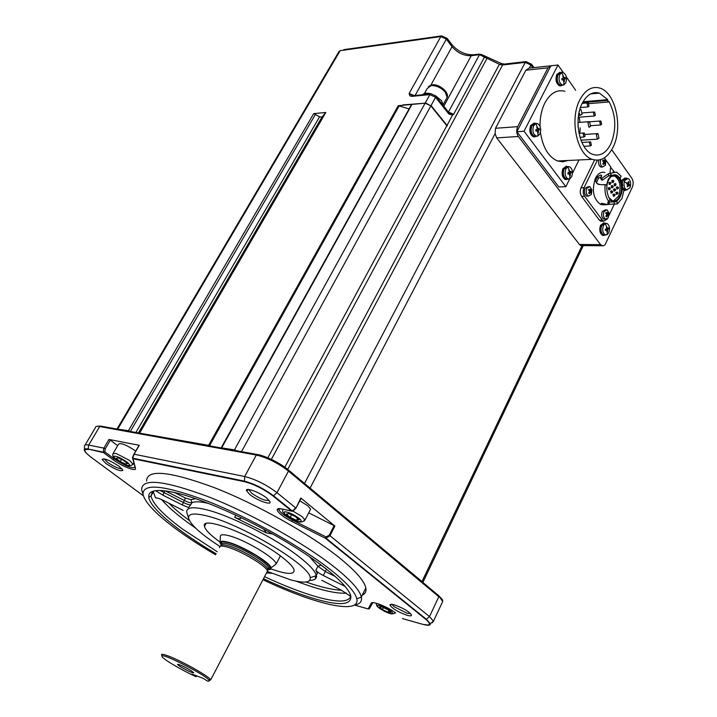 <?xml version="1.0" encoding="UTF-8"?>
<svg xmlns="http://www.w3.org/2000/svg" width="717" height="717" viewBox="0 0 717 717"><rect width="100%" height="100%" fill="white"/><g stroke="black" fill="none" stroke-linecap="round" stroke-linejoin="round"><path stroke-width="1.08" d="M606.663 204.623L604.574 204.838L601.007 203.879L602.065 203.368L608.043 204.677L607.828 202.302L608.894 201.647C605.668 197.3 604.422 191.618 605.175 184.619L601.778 184.771L597.664 184L596.589 183.149L595.576 181.016L597.503 176.687L600.703 175.002L601.68 175.271L600.667 178.201L601.581 178.47L608.527 173.702L616.593 172.098L621.146 176.167L620.214 177.924L622.714 189.638L624.059 189.871L621.98 198.475L617.382 203.888L608.07 204.426M603.508 204.847L600.685 204.497C593.291 199.111 591.543 190.364 595.442 178.255C598.005 173.362 601.169 171.462 604.924 172.555M622.741 189.18L623.521 189.772M601.527 176.606L598.605 178.21L597.763 179.716L596.705 182.557L596.974 183.498L599.358 184.556L597.664 184M605.175 184.619L606.555 185.12L608.213 179.358L611.296 175.342L608.518 175.925L602.674 179.985L601.581 178.47M601.742 180.092L602.674 179.985M608.832 197.498L612.336 200.715C615.311 201.62 617.803 200.124 619.802 196.216C622.302 189.736 621.962 183.776 618.789 178.327L615.634 175.737L611.117 176.525L608.751 179.295M609.62 198.743C617.22 209.902 627.474 188.078 619.56 177.807C617.104 174.607 614.415 173.971 611.502 175.907C606.394 181.455 605.453 188.553 608.679 197.211L609.62 198.743M613.42 200.984L618.565 196.243C621.505 186.626 620.115 179.806 614.397 175.782L613.322 175.531M614.872 195.696L613.94 195.983L613.851 194.468L614.827 194.441M613.591 196.207L612.963 194.486L614.191 194.092M612.533 192.452L611.592 192.739L611.502 191.215L612.479 191.197M611.251 192.972L610.615 191.242L611.843 190.847M610.176 189.189L609.226 189.485L609.136 187.953L610.122 187.935M608.894 189.718L608.249 187.979L609.486 187.585M610.732 183.91L609.782 184.206L609.692 182.683L610.678 182.656M609.45 184.439L608.805 182.71L610.033 182.306M613.089 187.191L612.139 187.478L612.049 185.954L613.026 185.927M611.807 187.711L611.162 185.981L612.39 185.586M615.428 190.444L614.487 190.731L614.397 189.216L615.374 189.18M614.146 190.964L613.51 189.234L614.738 188.84M617.758 193.689L616.826 193.975L616.737 192.452L617.704 192.425M616.477 194.199L615.849 192.479L617.077 192.084M613.492 180.532L613.743 181.768L612.954 182.432L612.605 180.693L613.492 180.532M612.354 182.45L611.718 180.72L612.945 180.317M615.975 185.192L615.043 185.479L614.953 183.964L615.84 183.794L615.939 185.228L615.5 184.224L616.037 184.126M614.702 185.712L614.066 183.991L615.294 183.588M618.305 188.446L617.373 188.732L617.283 187.218L618.251 187.182M617.032 188.965L616.396 187.245L617.624 186.841M614.397 194.728L614.98 194.692L614.836 195.732L614.397 194.728M612.049 191.484L612.632 191.448L612.488 192.488L612.049 191.484M609.692 188.221L610.275 188.186L610.131 189.225L609.692 188.221M610.248 182.943L610.83 182.916L610.687 183.946L610.248 182.943M612.605 186.214L613.178 186.187L613.044 187.218L612.605 186.214M614.953 189.476L615.527 189.44L615.383 190.48L614.953 189.476M617.283 192.721L617.857 192.685L617.722 193.715L617.283 192.721M613.34 182.369L613.16 180.953L613.689 180.854M617.839 187.478L618.404 187.442L618.269 188.481L617.839 187.478M594.545 159.999L581.048 187.8C579.82 190.919 579.99 193.778 581.577 196.377L599.331 220.119L600.694 221.221L602.307 221.212M605.623 159.721L610.633 166.774L610.068 172.349M610.588 167.213L614.191 171.766M609.02 215.342L614.406 203.933L614.102 202.284M607.263 219.043L603.66 221.203L602.298 220.092L599.331 220.119M581.577 196.377L584.561 196.306L602.298 220.092M584.561 196.306C582.975 193.707 582.804 190.839 584.032 187.711L597.369 160.196M613.922 171.381L613.026 171.981M617.382 203.888L616.961 201.638L612.677 201.961L609.719 199.702L608.894 201.647M611.296 175.342L610.732 173.155L610.723 175.369M596.705 182.557L595.576 181.016M608.159 201.818L608.043 204.677M604.673 203.87L604.574 204.838M608.106 204.031L609.271 204.273L609.244 202.033M622.177 182.853L622.67 185.909M627.017 178.416L626.335 178.049L622.75 180.263M625.099 177.977L621.881 180.29M622.759 188.338L623.826 189.826M624.059 190.032L627.07 189.978M624.023 190.489L625.152 190.525M588.406 186.554L585.081 188.284C583.907 191.905 584.445 194.513 586.685 196.135L588.057 196.1M586.856 188.23L589.777 186.519L591.946 189.978L591.319 194.522L588.451 196.091C586.21 194.468 585.681 191.851 586.856 188.23M588.523 190.059L588.971 189.145L590.27 190.444L590.727 188.822L591.274 189.557L591.005 193.42L590.369 192.102L589.249 193.751L588.702 193.016L589.822 191.367L588.523 190.059M588.989 190.48L590.27 190.444M590.369 192.102L589.356 192.129M591.453 192.506L590.414 192.174M590.199 192.111L589.517 191.896M590.808 191.188L589.697 191.215M591.274 189.557L590.458 189.933M624.256 181.894L624.731 180.541L628.011 178.506C630.243 179.859 631.032 182.521 630.377 186.474L629.893 187.827L626.595 189.871C624.373 188.499 623.593 185.846 624.256 181.894L628.092 183.301L628.361 181.518L629.051 182.028L628.782 183.821L629.481 185.192L629.32 185.793L628.477 185.022L627.841 186.823L627.151 186.303L627.787 184.502L626.568 183.74L626.739 183.14M605.265 223.507L606.994 223.426C609.575 225.335 610.176 228.427 608.796 232.711L606.994 234.764L605.229 234.844C602.656 232.926 602.065 229.834 603.445 225.55L605.265 223.507L607.371 228.32L608.312 227.773L608.509 229.037L607.559 229.592L607.675 231.483L606.923 231.851L606.806 229.96L605.498 230.507L605.309 229.234L606.618 228.687L606.528 226.608M168.836 503.182C174.15 508.532 180.926 514.268 189.154 520.381L189.476 520.614M535.769 123.602L537.49 123.575C540.654 125.726 541.452 129.194 539.874 133.971L537.822 136.042L536.056 136.069C532.91 133.9 532.122 130.44 533.699 125.672L535.769 123.602L538.1 128.899L539.202 128.415L539.435 129.813L538.333 130.297L538.494 132.403L537.633 132.735L537.472 130.628L536.002 131.139L535.769 129.732L537.239 129.23L537.15 126.981M561.805 72.596L563.248 72.569C566.448 74.667 567.281 78.153 565.74 83.002L563.759 84.965L562.271 85C559.081 82.885 558.265 79.399 559.807 74.559L561.805 72.596L564.082 77.848L565.13 77.427L565.346 78.825L564.297 79.237L564.44 81.344L563.607 81.63L563.472 79.533L562.038 79.99L561.823 78.592L563.248 78.135L563.159 75.93M567.837 166.828L569.576 166.783C572.48 168.836 573.188 172.143 571.691 176.705L569.746 178.784L567.972 178.829C565.077 176.767 564.387 173.451 565.874 168.898L567.837 166.828L570.078 171.928L571.108 171.408L571.324 172.761L570.293 173.272L570.427 175.289L569.612 175.638L569.477 173.622L568.079 174.15L567.855 172.806L569.262 172.277L569.173 170.09M121.962 468.775C118.78 468.828 113.967 466.686 107.523 462.348L104.234 458.88M410.518 613.537L407.086 613.25L394.009 606.663L392.047 604.377L389.949 605.139C389.869 604.171 391.249 604.064 394.09 604.807C402.927 607.899 408.735 611.278 411.513 614.953C411.675 616.011 410.267 616.136 407.283 615.338C398.32 612.166 392.549 608.769 389.949 605.139M269.18 500.349C265.398 501.031 259.563 498.647 251.676 493.215L248.781 489.505M443.572 105.973L441.493 100.604L435.228 95.54M431.06 93.828C427.045 92.762 424.168 93.067 422.43 94.752M119.156 466.337L122.885 470.262C120.779 471.741 115.114 469.483 105.892 463.478L102.074 459.409C104.35 458.064 110.042 460.377 119.156 466.337M266.858 498.172L270.094 501.918C271.277 505.602 256.758 500.26 249.74 494.479L246.388 490.536C245.483 487.049 259.957 492.427 266.858 498.172M113.268 453.198L118.565 444.137C120.752 442.622 126.273 444.791 135.128 450.661L135.701 451.11M152.82 492.794L151.914 491.647M146.573 481.053C146.833 468.954 169.311 471.105 214.007 487.515C256.758 504.15 309.914 534.048 339.491 557.871C355.551 570.902 364.326 580.913 365.822 587.895C366.486 591.355 365.285 593.793 362.219 595.209M142.602 492.964L141.643 489.684C141.715 477.881 164.112 480.291 208.835 496.917C251.622 513.757 304.958 543.683 334.731 567.344C350.891 580.286 359.764 590.181 361.341 597.01L361.368 597.153C362.184 601.581 359.826 604.225 354.297 605.076M299.823 500.807L307.808 505.79L310.613 509.195L310.129 510.119M579.829 99.86C585.215 89.894 591.857 85.959 599.753 88.057C615.607 92.224 623.279 127.644 613.035 147.272C607.559 157.848 600.613 161.872 592.188 159.335C576.916 154.8 569.289 119.318 579.829 99.86M564.924 91.292C556.975 89.258 550.298 93.12 544.911 102.881C541.559 109.629 539.928 117.436 540.018 126.309M215.647 554.797C201.396 546.453 188.625 538.171 177.341 529.953C156.387 514.582 144.933 502.68 142.988 494.228C142.925 482.783 164.632 485.176 208.1 501.407C249.695 517.817 301.606 546.892 330.689 569.872C346.562 582.518 355.265 592.143 356.797 598.767C360.741 615.231 314.727 604.377 262.951 579.721M582.58 102.594L607.317 100.497L608.357 102.02L608.769 101.169C616.046 114.899 616.719 129.185 610.776 144.054C606.071 153.106 600.12 156.566 592.914 154.415C579.748 150.525 573.188 120.026 582.222 103.284C586.864 94.68 592.592 91.283 599.412 93.111L607.729 99.645L583.046 101.751M216.184 553.802C179.098 532.059 150.167 508.478 148.778 497.257C147.962 490.249 156.691 488.698 174.957 492.606C201.271 498.539 246.307 518.203 284.389 540.752C322.516 563.311 348.596 585.547 350.819 596.051C351.706 604.915 340.145 605.973 316.143 599.215C300.683 594.725 283.125 587.886 263.48 578.718M264.537 576.674C283.878 585.681 301.158 592.376 316.376 596.777C337.519 602.719 348.991 602.441 350.801 595.944M622.284 183.149L622.983 180.594L626.55 178.551M605.067 234.844L603.481 234.844C600.909 232.926 600.317 229.834 601.697 225.559L605.417 223.435M266.509 572.901L271.779 573.295M349.161 595.218L349.744 595.818L350.622 595.307M152.515 491.405L151.018 495.967C152.757 503.836 163.351 514.931 182.799 529.263L217.278 551.776M587.931 122.589L589.553 121.648L590.584 126.344L588.953 127.294L587.931 122.589M596.365 134.536L597.978 133.595L598.973 138.238L597.351 139.188L596.365 134.536M587.115 103.535L588.263 102.863L589.033 106.277L587.877 106.95L587.115 103.535M593.47 112.65L594.617 111.977L595.361 115.365L594.214 116.037L593.47 112.65M599.753 121.657L600.891 120.976L601.617 124.337L600.479 125.009L599.753 121.657M579.712 109.916L580.994 109.504L582.052 114.263L580.42 115.213L579.004 112.847M577.992 124.005L578.198 127.85M583.1 133.667L584.292 132.977L585.027 136.355L583.835 137.046L583.1 133.667M589.491 142.602L590.674 141.912L591.391 145.264L590.199 145.954L589.491 142.602M187.343 514.143L186.787 512.279C186.25 507.519 192.192 506.534 204.605 509.303C228.651 514.6 275.928 538.377 299.536 557.118C309.744 565.148 315.328 571.288 316.269 575.536L316.287 575.634C316.771 578.718 314.593 580.295 309.744 580.367M272.702 534.031L266.195 532.848L264.008 529.271M240.804 517.495L240.787 518.274C240.518 519.216 238.474 518.911 234.674 517.351L266.195 532.848M208.79 503.504C200.393 501.515 194.755 501.273 191.878 502.76L191.018 499.686L185.398 498.01L182.306 504.947L188.58 507.528L190.794 504.714C189.629 505.073 187.137 504.32 183.31 502.456L159.99 490.455M219.931 546.462C200.966 534.192 190.525 524.781 188.607 518.23C188.051 513.766 193.635 512.879 205.367 515.568C239.057 522.774 310.542 565.462 310.219 577.714C310.721 582.778 304.098 583.459 290.367 579.748L267.468 571.503M536.155 136.105L534.255 136.185C531.109 134.025 530.32 130.566 531.897 125.798L535.59 123.674M560.47 85.18L562.271 85L560.47 85.18C557.279 83.064 556.455 79.587 558.005 74.747L561.438 72.758M567.989 178.838L566.188 178.891C563.293 176.83 562.594 173.523 564.091 168.97L567.774 166.855M220.155 542.16L217.896 540.51C209.687 534.362 205.214 529.639 204.47 526.341C200.249 514.591 255.844 536.343 282.175 557.243C289.471 562.899 293.459 567.219 294.14 570.194C294.239 574.864 286.486 574.425 270.865 568.886M220.155 542.276L220.352 536.692C220.101 534.595 222.79 534.219 228.409 535.59C244.058 539.175 276.117 558.328 276.153 564.001L273.518 565.982M221.293 545.099L220.128 542.948C219.895 541.066 222.342 540.761 227.459 542.034C241.692 545.386 270.865 562.764 270.999 567.873C271.241 569.19 270.184 569.773 267.826 569.621M220.666 546.157C220.657 544.597 222.924 544.391 227.486 545.547C240.67 548.702 267.701 564.781 267.8 569.468L267.575 570.508M219.51 547.636C219.259 545.87 221.562 545.601 226.402 546.82C239.801 550.047 267.316 566.403 267.423 571.144L266.706 572.524M161.612 655.06L161.495 654.675C161.603 653.922 163.727 654.307 167.85 655.831C180.218 660.294 207.312 675.297 210.314 679.331L210.708 679.859L209.203 680.55M180.021 666.46C187.379 670.78 191.977 672.887 193.805 672.779L191.215 670.709C183.22 666.057 178.641 663.996 177.475 664.525L180.021 666.46M203.171 678.345L191.959 674.07L196.073 676.678C181.293 670.054 161.307 658.125 161.961 656.252C160.698 652.094 204.488 674.195 208.755 679.895C209.731 681.033 209.239 681.401 207.285 680.98L203.171 678.345M196.073 676.678L196.754 675.898M209.095 680.352L209.472 679.635M568.034 173.855L569.477 173.622M569.361 173.631L570.526 172.788L570.365 171.793M568.904 170.771L568.823 170.243M562.02 79.793L563.472 79.533M563.338 79.551L564.539 78.906L564.36 77.741M562.854 76.504L562.791 76.056M535.966 130.897L537.472 130.628M537.625 132.484L537.598 131.901M537.392 130.637L538.628 129.876L538.44 128.755M536.943 127.967L536.809 127.106M569.199 171.963L570.078 171.928M570.526 172.788L571.324 172.761M569.307 173.308L570.293 173.272M569.63 175.315L570.427 175.289M563.203 77.938L564.082 77.848M564.539 78.906L565.346 78.825M563.311 79.345L564.297 79.237M563.634 81.424L564.44 81.344M537.185 128.961L538.1 128.899M538.628 129.876L539.435 129.813M537.347 130.369L538.333 130.297M537.687 132.457L538.494 132.403M605.453 230.148L606.806 229.96M606.663 229.96L607.729 229.046L607.595 228.194M628.701 185.21L627.958 183.31M628.092 183.301L626.757 183.05M305.953 582.007C320.983 587.169 332.84 589.921 341.507 590.261M345.253 586.497L323.304 575.5C319.432 573.492 316.959 571.745 315.892 570.266L317.281 573.546L315.283 577.597M606.537 228.32L607.371 228.32M607.729 229.046L608.509 229.037M606.6 229.592L607.559 229.592M606.914 231.483L607.675 231.483M628.307 182.055L629.051 182.028M627.823 183.848L628.782 183.821M628.845 184.619L629.625 184.592M627.617 185.049L628.477 185.022M153.142 491.19L155.481 497.822L157.839 498.19M608.357 102.02L589.024 103.633M626.326 189.871L624.848 189.915L622.759 187.433M607.317 100.497L607.729 99.645M579.856 133.263L580.223 127.895M579.999 122.338L579.219 117.167M291.55 514.806L290.188 517.405L286.361 514.062L288.906 513.605L295.323 516.527L299.141 519.879L296.551 520.309L297.519 518.454M296.551 520.309L290.188 517.405M383.38 607.586L382.412 609.593L379.338 606.941L381.973 606.932L387.709 609.593L390.774 612.255L388.112 612.237L388.892 610.615M388.112 612.237L382.412 609.593M121.531 459.445L120.268 461.623L116.217 458.387L117.794 457.733L123.449 460.332L127.492 463.567L125.878 464.204L126.64 462.886M125.878 464.204L120.268 461.623M422.672 624.31L422.286 624.202C430.37 626.138 431.625 624.588 426.041 619.551L325.393 538.261L326.02 536.908L326.002 538.171L325.393 538.261L291.819 521.42L292.715 519.502M368.511 609.029L369.578 608.446L372.688 602.746M291.819 521.42C278.886 515.111 272.021 506.587 282.086 509.016L291.864 511.185L273.15 496.074C263.704 489.03 254.114 484.235 244.389 481.663L244.667 476.509L134.115 454.219L132.573 457.312L133.075 458.755L132.484 457.616M540.448 132.412C542.814 147.505 548.514 157.032 557.539 160.984L562.845 161.809L568.043 160.483M426.041 619.551L429.501 616.602L329.972 535.733L326.002 538.171L426.633 619.488L430.325 623.817C430.469 625.278 428.649 625.609 424.849 624.821M308.722 512.843L334.902 526.054L300.817 497.992L295.906 508.299M139.026 445.365L133.9 454.219L139.277 445.293L134.115 454.219L132.717 458.199L244.031 481.062C254.087 483.679 264.008 488.644 273.769 495.958L292.482 511.078L295.664 507.851L276.995 492.687L273.15 496.074M244.389 481.663L133.075 458.755L135.477 468.335C136.857 472.189 121.46 466.167 112.766 459.498L113.967 458.674L104.834 451.853L103.633 452.687L103.284 452.149L104.834 451.853L105.265 448.833L110.364 440.166L117.66 445.696M575.67 90.288L566.349 76.952M563.302 72.587L558.005 65.005L524.028 131.238L565.856 186.707L569.746 178.784L570.033 175.468M572.516 173.129L578.977 159.963M301.059 498.449L300.817 497.992M139.277 445.293L108.957 439.458L103.848 448.125L105.265 448.833M110.364 440.166L108.957 439.458M409.031 108.859L398.24 105.695L425.136 103.176L430.854 105.883L241.504 451.647M237.318 450.912L234.45 449.891L221.186 447.793M135.898 432.485L319.585 116.79L321.933 117.122L138.435 432.943M411.549 104.512L221.284 447.614M435.721 96.096L448.833 112.578L448.824 113.958L452.561 115.07L453.664 114.272L449.048 112.963M524.028 131.238L516.876 131.731L550.844 65.803L558.005 65.005M565.856 186.707L558.785 186.922L516.876 131.731M267.844 457.822L446.816 125.735L430.854 105.883M319.585 116.79L313.723 113.609L325.796 112.479L321.933 117.122M139.08 433.086L209.642 445.526L399.19 105.82M211.165 446.162L209.642 445.526M451.925 113.707L452.561 115.07L447.005 125.394L431.042 105.542L435.56 97.297L435.577 95.917L431.267 93.864L429.859 94.59L411.764 96.392L413.18 95.675L430.478 93.945M446.87 125.807L447.417 125.86M611.744 149.701L631.856 178.327C633.398 181.016 633.559 183.955 632.34 187.146L604.996 244.855L602.916 245.931L600.622 244.64L579.461 244.488L496.702 137.897L495.106 133.613L495.528 128.262L525.857 70.239L529.37 67.963L530.903 65.023L532.865 67.756M525.857 70.239L548.021 67.81L551.839 65.686M548.021 67.81L517.665 126.676L495.528 128.262M496.702 137.897L518.355 136.49C516.446 133.434 516.213 130.162 517.665 126.676M518.355 136.49L600.622 244.64M307.539 485.983L422.913 582.347L583.271 245.608M451.199 45.556L451.791 44.481L447.229 38.458L441.744 35.877L344.052 49.607L342.914 50.289M451.791 44.481C458.029 51.606 465.324 55.039 473.686 54.77L473.31 55.46M500.349 64.682L501.031 63.392L481.546 54.537L478.965 54.116L473.686 54.77M501.031 63.392L504.248 64.1L503.854 64.835M533.995 67.631L531.566 64.234L525.946 61.599L504.248 64.1M402.56 105.291L403.259 105.291M411.764 96.392L409.909 95.827L409.138 93.479L414.22 95.576M412.616 95.666L409.138 93.479L440.83 36.567L446.332 39.157L452.051 46.686C457.527 52.933 463.926 55.944 471.239 55.711L479.494 54.689L499.391 64.288L502.59 64.978L525.265 62.379L530.903 65.023M116.996 429.062L128.433 430.693L130.333 431.5M582.527 245.599L580.833 245.59L579.461 244.488M117.14 428.811L338.962 51.597L340.181 50.674L440.83 36.567M568.733 178.981L566.107 179.438C562.953 177.189 562.191 173.577 563.822 168.612L565.946 166.362L568.518 166.649M566.421 166.21L562.935 168.647C561.303 173.613 562.065 177.224 565.22 179.474L566.654 179.582M605.632 209.767L602.289 211.506C601.142 215.028 601.644 217.583 603.786 219.16L605.085 219.142M604.046 211.479L606.923 209.749L608.948 212.904L608.231 217.807L605.542 219.142C603.409 217.565 602.907 215.01 604.046 211.479M605.686 213.272L606.116 212.357L607.38 213.621L607.828 212.008L608.518 215.611L608.088 216.516L607.478 215.243L606.385 216.875L605.856 216.167L606.949 214.535L605.686 213.272M606.107 213.639L607.38 213.621M607.478 215.243L606.519 215.261M608.518 215.611L607.505 215.279M607.398 215.252L606.672 215.019M607.908 214.338L606.797 214.347M608.348 212.716L607.586 213.066M563.042 85.108L560.425 85.735C556.939 83.432 556.042 79.641 557.736 74.362L561.483 72.193L562.182 72.498M560.031 72.184L556.831 74.451C555.146 79.73 556.042 83.522 559.52 85.825L560.972 85.843M605.982 223.292L603.499 222.969L601.455 225.237C599.95 229.897 600.595 233.276 603.4 235.355L605.793 234.988M604.028 222.799L600.586 225.237C599.071 229.897 599.726 233.276 602.531 235.355L603.822 235.49M604.413 157.839L605.874 160.68L605.381 165.304L602.594 166.98C600.487 165.6 599.869 163.135 600.738 159.595M598.838 160.043C598.157 163.476 598.82 165.806 600.819 167.052L602.128 166.998M602.594 160.922L603.033 160.016L604.306 161.334L604.754 159.739L605.291 160.491L605.023 164.318L604.404 162.983L603.302 164.605L602.773 163.861L603.875 162.239L602.594 160.922M603.105 161.388L604.306 161.334M604.404 162.983L603.391 163.028M605.462 163.422L604.494 163.126M604.081 162.992L603.526 162.822M604.843 162.078L603.786 162.123M605.291 160.491L604.485 160.868M536.406 123.449L533.78 123.207L531.611 125.421C529.89 130.619 530.75 134.393 534.183 136.75L536.988 136.221M534.201 123.064L530.714 125.484C528.994 130.673 529.854 134.455 533.287 136.813L534.837 136.902M597.503 176.687L598.605 178.21M601.527 203.431L601.446 204.273M584.032 187.711L581.048 187.8M608.518 175.925L608.527 173.702M133.873 462.779L133.03 464.231C129.508 466.435 132.95 465.199 127.456 465.458C123.333 464.311 118.995 461.811 114.442 457.948C112.945 456.926 112.435 455.546 112.919 453.798L115.948 453.386L129.49 460.395L133.03 464.231L132.457 464.903M116.217 456.469C118.672 456.971 122.482 458.997 127.662 462.537C130.512 465.45 130.44 466.417 127.429 465.441C125 464.939 121.218 462.931 116.091 459.427C113.178 456.514 113.223 455.528 116.217 456.469M380.781 605.892C383.729 606.707 387.395 608.652 391.778 611.726C393.481 613.94 392.647 614.451 389.286 613.259C386.364 612.443 382.726 610.517 378.379 607.469C376.613 605.247 377.411 604.718 380.781 605.892M376.058 603.185L376.846 605.901C378.558 608.159 382.708 610.615 389.295 613.268C396.187 614.102 392.504 613.573 395.417 612.847L395.399 612.874M293.074 511.167L302.162 516.661L304.994 520.013L304.062 521.044M287.427 512.297C290.546 512.996 294.714 515.209 299.939 518.956C302.296 521.886 301.651 522.765 298.012 521.591C294.929 520.892 290.788 518.696 285.617 515.003C283.188 512.055 283.789 511.149 287.427 512.297M446.162 99.188L447.121 97.422L445.293 92.206C441.206 87.698 436.51 85.484 431.204 85.538L427.198 88.505L424.419 93.551M629.481 185.192L630.377 186.474M607.308 231.672L606.994 234.764M161.737 499.659C167.366 506.238 175.746 513.659 186.868 521.895L195.696 528.205M321.799 580.322L341.301 590.154L349.762 595.809L341.31 590.163M164.032 500.753L183.194 510.423M326.486 569.056L325.33 571.503L335.547 576.647M326.45 569.029L320.947 565.104L317.936 566.251L325.33 571.503L323.304 575.5M538.073 132.564L537.822 136.042M564.037 81.487L563.759 84.965M268.23 569.137C273.016 568.751 269.072 564.243 256.399 555.594C242.731 547.842 233.303 543.486 228.105 542.518C222.987 540.923 220.773 541.577 221.463 544.49M267.862 569.343L268.579 567.972C268.49 563.266 241.486 547.179 228.293 544.051C223.525 542.859 221.257 543.136 221.49 544.884M310.613 509.195L304.994 520.013C301.068 522.281 305.137 521.617 298.03 521.609C290.448 518.624 285.68 515.756 283.735 512.996C282.767 512.637 282.444 511.481 282.776 509.536L282.776 509.178M296.184 581.164C318.85 589.804 335.619 593.801 346.499 593.165M234.674 517.351L235.857 515.156M165.224 490.849L184.394 500.511C188.221 502.375 190.713 503.128 191.878 502.76L190.794 504.714M314.79 576.145L316.789 576.423M185.398 498.01L174.455 492.498M320.947 565.104L320.616 564.566M315.892 570.266L317.936 566.251L309.269 556.5M195.678 498.673L191.018 499.686M164.847 490.804L162.831 495.133L155.526 490.67M321.772 580.304L341.301 590.154M343.174 585.52L343.622 584.615M265.577 530.114L263.946 529.926M182.306 504.947L162.831 495.133M183.086 510.361L163.906 500.69C159.963 498.745 157.148 497.786 155.472 497.804M402.542 618.457L403.268 618.834M371.281 603.14C371.935 600.55 388.82 607.353 395.685 613.008L395.667 613.008C388.937 607.496 372.284 600.559 371.352 603.167L368.215 608.948L354.458 605.049L368.144 608.912L371.281 603.14L372.741 602.639M334.902 526.054L329.972 535.733L329.211 535.258L326.02 536.908L292.428 520.058C284.515 515.899 279.997 512.395 278.877 509.554L279.11 508.676M334.149 525.579L329.211 535.258M279.343 508.667L278.877 509.554L277.354 509.733C276.511 508.864 278.088 508.631 282.095 509.034L282.686 509.16M135.477 468.335L134.939 467.045M135.029 467.385C131.516 468.568 124.498 465.656 113.967 458.674L114.406 457.912M112.766 459.498L103.633 452.687L88.128 449.039L103.284 452.149L103.848 448.125L88.693 445.069L99.699 426.534L256.31 455.044L244.667 476.509C255.61 479.314 266.392 484.71 276.995 492.687L288.467 471.087L438.822 596.75L429.501 616.602L433.462 621.218L432.333 622.759M288.575 470.11L438.517 595.54L442.703 601.491L433.462 621.218L429.859 624.014C428.981 623.423 432.629 626.21 422.295 624.211L402.9 618.735L422.286 624.202M133.864 454.291L132.573 457.312M143.328 495.752L91.247 457.374C83.755 451.504 82.831 448.905 88.487 449.568M84.212 450.052C84.086 448.842 85.395 448.501 88.128 449.039L88.693 445.069C85.798 444.513 84.373 444.863 84.427 446.117L84.534 450.617C85.162 450.787 82.787 450.572 91.238 457.374L91.032 457.222M425.136 103.176L234.45 449.891M221.813 447.605L411.961 104.404M430.818 105.847L425.324 102.827L429.859 94.59L435.56 97.297L448.824 113.958M256.31 455.044C267.28 457.67 277.999 463.021 288.467 471.087L288.261 469.841C278.295 462.169 268.086 457.079 257.645 454.569L256.31 455.044M438.858 595.827C444.907 602.352 441.762 598.91 442.703 601.491L442.022 602.943M425.199 103.167L402.748 104.951M130.342 431.482L315.543 114.191M325.249 112.73L139.358 432.799M288.207 469.832C281.62 463.881 264.752 455.474 257.69 454.605M85.063 445.042L95.343 427.753C95.334 426.445 96.786 426.032 99.699 426.534L100.98 426.149L256.991 454.453M128.433 430.693L313.723 113.609M325.796 112.479L139.815 432.763M208.674 445.221L398.24 105.695M479.494 54.689L448.457 112.076L453.664 114.272L484.62 56.813M486.951 58.436L271.376 459.391M502.59 64.978L287.714 469.402M284.837 467.215L499.391 64.288M310.264 487.748L495.106 133.613M582.025 245.743L422.089 581.344M531.046 65.22L531.566 64.234M525.552 62.352L525.946 61.599M478.597 54.806L478.965 54.116M446.628 39.543L447.229 38.458M441.376 36.531L441.744 35.877M343.721 50.172L344.052 49.607M340.181 50.674L117.92 428.793M446.332 39.157L415.089 95.486M430.845 85.153L452.051 46.686M471.239 55.711L443.787 106.241M525.265 62.379L304.51 483.446M582.383 244.506L581.783 245.761M600.694 221.221L603.66 221.203M607.962 204.363L605.964 204.399M601.913 204.47L600.685 204.497M601.787 180.146L600.694 178.641M612.677 201.961L608.195 202.051M611.117 176.525L611.502 175.907M615.634 175.737L614.397 175.782M614.191 196.198L613.304 196.216M611.852 192.954L610.956 192.981M609.495 189.7L608.599 189.718M610.05 184.421L609.154 184.448M612.399 187.693L611.511 187.72M614.747 190.946L613.86 190.973M617.077 194.182L616.199 194.208M612.954 182.432L612.067 182.459M615.303 185.694L614.415 185.721M617.633 188.947L616.745 188.974M622.643 185.658L622.499 183.91M624.785 190.426L624.032 190.453M586.685 196.135L588.451 196.091M591.319 194.522L591.946 189.978M443.42 104.225L447.121 97.422C449.514 92.072 438.643 83.764 432.584 84.83M221.589 544.078L221.078 543.101C220.397 541.685 222.745 541.487 228.114 542.518C240.957 545.745 267.19 560.344 269.906 567.03L268.579 567.972L267.432 571.162M142.988 494.228L141.661 489.819M599.412 93.111L590.629 93.9M577.992 122.482L588.729 121.702M585.242 134.402L597.171 133.64M582.186 103.373L587.671 102.907M582.419 112.927L594.034 112.022M589.813 121.773L600.317 121.021M578.995 133.317L583.692 133.012M581.863 142.432L590.082 141.948M188.607 518.23L186.796 512.368M177.941 664.22L177.475 664.525M208.755 679.895L210.314 679.331M161.961 656.252L161.495 654.675M267.423 571.144L210.708 679.859M270.999 567.873L276.153 564.001L280.374 555.89M205.887 523.751L204.47 526.341M567.972 178.829L566.188 178.891M536.056 136.069L534.255 136.185M310.219 577.714L316.287 575.634M265.783 530.23L264.161 530.015L264.223 529.388M317.281 573.546L316.269 575.536M163.906 500.69C159.945 498.736 157.131 497.777 155.481 497.822M583.916 146.304L590.199 145.954M579.972 137.288L583.835 137.046M578.556 115.347L580.42 115.213M590.826 125.681L600.479 125.009M578.314 117.238L594.214 116.037M580.447 107.559L587.877 106.95M580.94 140.173L597.351 139.188M153.205 492.113L151.018 495.967M605.229 234.844L603.481 234.844M626.595 189.871L624.848 189.915M151.009 495.913L148.778 497.257M428.533 86.461L431.786 84.929M301.104 498.351L295.951 508.201L292.814 511.248L282.095 509.034M356.797 598.767L361.368 597.153M132.493 457.571L134.984 467.197M592.188 159.335L557.539 160.984M365.822 587.895L361.341 597.01M248.772 489.774L246.388 490.536M104.09 458.853L102.074 459.409M91.238 457.374L143.337 495.761M97.109 426.337L100.317 426.041M530.051 68.061L549.787 65.883M580.833 245.59L601.993 245.761M566.107 179.438L565.22 179.474M603.786 219.16L605.542 219.142M608.231 217.807L608.948 212.904M560.425 85.735L559.52 85.825M603.4 235.355L602.531 235.355M600.819 167.052L602.594 166.98M605.318 165.448L605.874 160.68M534.183 136.75L533.287 136.813"/></g></svg>
